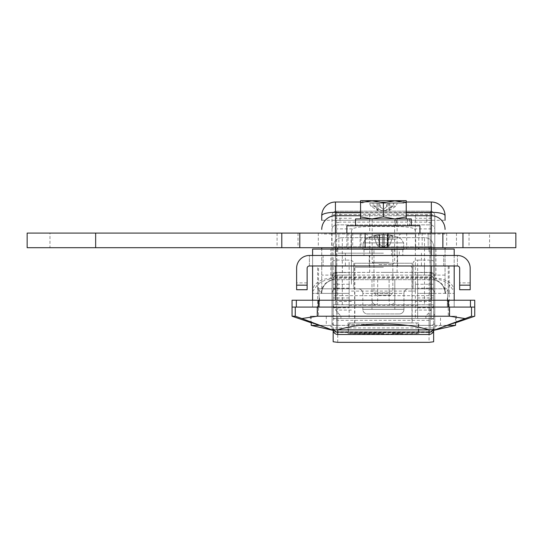 <?xml version="1.0" encoding="UTF-8"?>
<svg xmlns="http://www.w3.org/2000/svg" width="543" height="543" viewBox="0 0 543 543"><rect width="100%" height="100%" fill="white"/><g stroke="black" fill="none" stroke-linecap="round" stroke-linejoin="round"><path stroke-width="0.41" stroke-dasharray="2.71 2.04" d="M408.519 288.808A4.568 4.568 0 0 0 403.951 293.376L362.846 293.376A4.568 4.568 0 0 0 358.278 288.808L408.519 288.808L358.278 288.808A4.568 4.568 0 0 1 362.846 293.376L403.951 293.376L403.951 309.361L403.951 293.376A4.568 4.568 0 0 1 408.519 288.808A4.568 4.568 0 0 0 403.951 293.376M377.69 279.672L389.107 279.672L371.982 279.672L383.399 279.672L371.982 279.672L377.69 279.672L377.69 300.231A4.568 1.14 90 0 1 376.55 304.793L390.247 304.793A4.568 1.14 90 0 1 389.107 300.231A4.568 1.14 90 0 0 390.247 304.793L376.55 304.793A4.568 1.14 90 0 0 377.69 300.231L377.69 279.672M394.815 300.231L394.815 279.672L383.399 279.672L394.815 279.672L383.399 279.672L394.815 279.672L394.815 300.231A4.568 4.568 0 0 1 390.247 304.793A4.568 4.568 0 0 0 394.815 300.231L390.247 300.231L394.815 300.231A4.568 4.568 0 0 1 390.247 304.793A4.568 4.568 0 0 0 394.815 300.231M383.399 309.361L371.982 309.361L383.399 309.361M360.104 233.09L418.796 233.09L360.104 233.09L360.104 249.074L336.809 249.074L429.988 249.074L429.988 265.975L336.809 265.975L429.988 265.975M336.809 249.074L336.809 265.975M337.78 329.913L332.017 329.913L332.017 215.734L332.017 293.376A4.568 4.568 0 0 1 336.585 288.808L430.212 288.808L430.212 260.104A4.568 3.231 180 0 1 434.78 263.328L434.78 265.975L449.17 265.975L317.628 265.975L332.017 265.975L332.017 316.216L310.325 316.216L332.017 316.216L332.017 329.913L311.234 322.406M310.325 316.216L310.325 322.04M455.563 322.406L434.78 329.913L429.018 329.913M434.78 263.328L434.78 293.376C434.488 290.62 432.968 289.1 430.212 288.808L413.087 288.808L413.087 263.328L413.087 265.975L434.78 265.975L434.78 316.216L456.473 316.216L456.473 322.04M456.473 316.216L449.618 316.216L455.563 316.216L455.563 322.332M292.053 316.216L295.27 316.216L332.017 329.913L332.017 276.937L332.017 329.16L337.834 329.913L428.963 329.913L434.78 329.16L434.78 329.913L471.528 316.216C475.817 316.216 475.817 316.216 471.528 316.216L471.528 307.08L474.745 307.08L470.448 307.08L474.745 307.08M292.053 307.08L296.349 307.08L292.053 307.08L295.27 307.08L295.27 316.216M317.628 316.216L449.17 316.216L317.628 316.216L317.628 265.975M449.17 265.975L449.17 316.216M454.192 300.231L454.192 307.08L431.352 307.08L454.192 307.08L454.192 300.231L335.445 300.231L454.192 300.231L454.192 307.08L431.352 307.08L454.192 307.08L454.192 249.074L312.605 249.074L312.605 307.08L335.445 307.08L312.605 307.08L312.605 300.231L335.445 300.231L312.605 300.231L312.605 307.08L335.445 307.08L312.605 307.08L312.605 300.231M360.104 249.074L429.988 249.074M353.71 263.328L353.71 265.975L332.017 265.975L332.017 263.328A4.568 3.231 180 0 1 336.585 260.104L349.142 260.104A4.568 3.231 180 0 1 353.71 263.328L353.71 288.808L413.087 288.808L413.087 265.975L413.087 272.369L353.71 272.369L353.71 265.975L413.087 265.975L413.087 272.369L430.212 272.369L336.585 272.369C334.176 272.267 332.649 273.787 332.017 276.937A4.568 4.568 0 0 1 336.585 272.369L342.382 272.369L342.382 265.975L318.544 265.975L318.544 288.808L332.017 288.808L332.017 297.944L332.017 288.808M318.544 265.975L448.253 265.975L345.375 265.975L421.422 265.975L353.71 265.975L353.71 288.808L349.142 288.808L349.142 260.104M336.585 260.104L336.585 288.808L349.142 288.808M413.087 263.328A4.568 3.231 180 0 1 417.655 260.104L417.655 288.808M430.212 260.104L417.655 260.104M433.409 330.436L430.212 329.913L336.585 329.913L333.388 330.436M332.017 275.111L336.585 275.111L336.585 288.808C333.83 289.1 332.309 290.62 332.017 293.376L332.017 263.328M332.017 234.006L336.585 234.006L336.585 275.111L430.212 275.111L430.212 288.808A4.568 4.568 0 0 1 434.78 293.376L434.78 215.734L434.78 329.913L434.78 316.216L434.78 326.628L440.509 325.386L455.563 325.386M301.867 318.544L317.275 316.216L317.275 307.08L449.523 307.08L449.523 316.216L464.93 318.544M317.275 316.216L449.523 316.216M445.056 249.074L445.056 293.376L454.192 293.376L431.352 293.376L431.352 307.08L335.445 307.08L431.352 307.08L335.445 307.08L335.445 293.376L312.605 293.376L321.741 293.376L321.741 249.074M471.528 307.08L449.523 307.08M317.275 307.08L295.27 307.08M431.352 202.03L431.352 220.302L445.056 220.302L445.056 215.734A13.704 13.704 0 0 0 431.352 202.03L335.445 202.03A13.704 13.704 0 0 0 321.741 215.734L321.741 220.302L335.445 220.302L335.445 202.03M360.559 202.03L406.232 202.03M445.056 229.438A13.704 13.704 0 0 0 431.352 215.734L335.445 215.734A13.704 13.704 0 0 0 321.741 229.438M406.232 215.734L360.559 215.734M445.056 293.376A13.704 13.704 0 0 0 431.352 279.672A13.704 13.704 0 0 1 445.056 293.376A13.704 13.704 0 0 0 431.352 279.672L334.644 279.672L330.877 279.136C325.447 279.631 320.893 281.641 317.207 285.163L317.825 288.313L321.341 293.376A13.704 13.303 90 0 1 334.644 279.672L432.153 279.672L431.352 279.672L431.352 275.111L335.445 275.111L335.445 279.672A13.704 13.704 0 0 0 321.741 293.376L335.445 293.376L335.445 220.302L431.352 220.302L431.352 293.376L445.056 293.376L445.056 247.703M449.59 285.163C445.905 281.641 441.35 279.631 435.92 279.136L432.153 279.672A13.704 13.303 90 0 1 445.457 293.376L448.973 288.313L449.59 285.163L454.192 291.577M454.192 255.468L454.192 265.975M312.605 265.975L312.605 255.468M321.741 247.703L321.741 293.376A13.704 13.704 0 0 1 335.445 279.672A13.704 13.704 0 0 0 321.741 293.376M434.78 234.006L336.585 234.006L336.585 224.87A4.568 4.568 0 0 0 332.017 229.438A4.568 4.568 0 0 1 336.585 224.87L336.585 214.594A4.568 1.14 0 0 0 332.017 215.734A4.568 4.568 0 0 1 336.585 211.166L430.212 211.166A4.568 4.568 0 0 1 434.78 215.734A4.568 1.14 0 0 0 430.212 214.594L430.212 224.87A4.568 4.568 0 0 1 434.78 229.438A4.568 4.568 0 0 0 430.212 224.87L430.212 275.111L434.78 275.111M336.585 224.87L430.212 224.87L336.585 224.87M336.585 211.166A4.568 4.568 0 0 0 332.017 215.734A4.568 4.568 0 0 1 336.585 211.166L430.212 211.166A4.568 4.568 0 0 1 434.78 215.734A4.568 4.568 0 0 0 430.212 211.166L430.212 214.594L336.585 214.594L336.585 211.166L336.585 220.302L430.212 220.302L430.212 211.166M406.693 233.09L406.693 249.074M362.846 293.376L362.846 309.361L403.951 309.361A4.568 4.568 0 0 1 399.383 313.929A4.568 4.568 0 0 0 403.951 309.361L362.846 309.361A4.568 4.568 0 0 0 367.414 313.929L399.383 313.929L367.414 313.929A4.568 4.568 0 0 1 362.846 309.361L362.846 293.376A4.568 4.568 0 0 0 358.278 288.808M348.002 233.09L348.002 247.703M418.796 233.09L418.796 247.703M371.982 279.672L371.982 309.361L371.982 279.672M312.605 291.577L317.207 285.163M376.55 304.793A4.568 4.568 0 0 1 371.982 300.231A4.568 4.568 0 0 0 376.55 304.793M412.171 263.233L354.627 263.233L412.171 263.233L412.171 322.936L354.627 322.936L412.171 322.936M354.627 263.233L354.627 322.936M418.796 322.936L348.002 322.936L418.796 322.936L418.796 333.443C420.988 332.832 345.823 332.832 348.002 333.443C345.796 333.959 420.934 333.959 418.796 333.443M348.002 322.936L348.002 333.443M433.64 307.766L433.64 288.123L433.64 307.766L417.655 307.766L417.655 288.123L417.655 307.766M433.64 288.123L417.655 288.123M349.142 307.766L349.142 288.123L349.142 307.766L333.158 307.766L333.158 288.123L333.158 307.766M349.142 288.123L333.158 288.123M349.142 284.24L349.142 293.376L333.158 293.376L333.158 284.24L349.142 284.24L349.142 318.497L349.142 272.525L336.836 272.525A72.165 51.028 180 0 0 333.158 274.88L333.158 279.672C333.45 276.923 334.97 275.396 337.726 275.111A4.568 4.568 0 0 0 333.158 279.672L333.158 329.913M349.142 288.672L333.158 288.672M429.961 272.525L429.961 293.376L417.655 293.376L417.655 272.525L429.961 272.525A72.165 51.028 180 0 1 433.64 274.88L433.64 288.672L417.655 288.672L417.655 275.111L417.655 318.497L417.655 284.24L433.64 284.24L433.64 246.793L333.158 246.793L333.158 318.497L433.64 318.497L433.64 246.793A9.136 9.136 0 0 0 424.504 237.658L342.294 237.658L424.504 237.658A9.136 9.136 0 0 1 433.64 246.793L424.504 246.793L424.504 295.663L342.294 295.663L342.294 246.793L424.504 246.793L424.504 237.658A9.136 9.136 0 0 1 433.64 246.793M417.655 272.525L417.655 288.672M349.142 318.497L417.655 318.497L349.142 318.497M433.64 284.24L433.64 293.376L417.655 293.376L417.655 284.24M349.142 272.525L349.142 293.376L336.836 293.376L336.836 272.525M336.836 293.376L333.158 293.376L333.158 274.88M333.158 284.24L333.158 246.793A9.136 9.136 0 0 1 342.294 237.658A9.136 9.136 0 0 0 333.158 246.793L342.294 246.793L342.294 237.658A9.136 9.136 0 0 0 333.158 246.793A9.136 9.136 0 0 1 342.294 237.658M429.961 293.376L433.64 293.376L433.64 274.88M433.64 288.672L433.64 329.913L433.64 318.497L333.158 318.497L337.726 318.497L333.158 318.497L333.158 341.771M433.64 318.544L429.072 320.322L337.726 320.322L333.158 318.544M349.142 305.315L417.655 305.315M433.64 304.793L333.158 304.793L433.64 304.793M333.158 279.672A4.568 4.568 0 0 1 337.726 275.111L349.142 275.111L337.726 275.111L337.726 329.913M433.64 279.672A4.568 4.568 0 0 0 429.072 275.111L417.655 275.111L429.072 275.111C431.828 275.396 433.348 276.923 433.64 279.672A4.568 4.568 0 0 0 429.072 275.111L429.072 297.944L417.655 297.944M333.158 305.397C334.216 307.935 336.809 311.539 340.923 316.216L425.875 316.216C429.988 311.539 432.581 307.935 433.64 305.397M440.509 325.386L440.509 316.216L434.78 316.216L434.78 276.937C434.156 273.787 432.628 272.267 430.212 272.369A4.568 4.568 0 0 1 434.78 276.937L434.78 313.861C434.488 315.279 432.968 316.067 430.212 316.216L430.212 329.676M311.234 325.386L326.289 325.386L332.017 326.628M319.189 297.944C318.483 286.161 318.483 286.161 319.189 297.944C318.483 286.161 318.483 286.161 319.189 297.944C318.49 309.727 318.49 309.727 319.189 297.944C318.49 309.727 318.49 309.727 319.189 297.944M447.608 297.944C448.308 286.161 448.308 286.161 447.608 297.944C448.308 286.161 448.308 286.161 447.608 297.944C448.308 309.727 448.308 309.727 447.608 297.944C448.308 309.727 448.308 309.727 447.608 297.944M434.78 297.944L434.78 307.08L434.78 297.944M351.423 234.006L415.375 234.006L366.274 234.006L383.399 234.006L383.399 247.703L429.072 247.703L337.726 247.703L415.694 247.703L383.399 247.703L383.399 234.006L351.423 234.006L351.423 247.703M383.399 237.427L369.695 237.427L383.399 237.427M383.399 253.187L337.726 253.187L383.399 253.187M359.547 325.386L319.786 325.386M434.78 313.861L434.78 326.628M447.011 325.386L407.25 325.386M440.509 316.216L455.563 316.216M424.416 265.975L424.416 272.369M342.382 272.369L353.71 272.369L353.71 265.975L342.382 265.975M415.375 234.006L415.375 247.703M383.399 234.006L400.524 234.006L383.399 234.006M336.585 329.676L336.585 325.345L430.212 325.345C432.968 325.196 434.488 324.415 434.78 322.997M383.399 272.369L397.103 272.369L383.399 272.369M332.017 297.944L332.017 307.08L332.017 297.944M332.017 322.997C332.309 324.415 333.83 325.196 336.585 325.345L336.585 316.216L430.212 316.216L430.212 272.369A4.568 4.568 0 0 1 434.78 276.937L332.017 276.937A4.568 4.568 0 0 1 336.585 272.369L336.585 316.216C333.83 316.067 332.309 315.279 332.017 313.861M335.445 284.24L335.445 212.992L340.006 212.992L340.006 222.128L335.445 222.997L335.445 291.096L335.445 284.24L351.43 284.24L351.43 231.006L352.339 228.888C355.455 227.381 361.238 226.58 369.695 226.485L397.103 226.485C405.56 226.58 411.343 227.381 414.452 228.888L415.368 231.006L415.368 318.497L415.368 212.992L335.445 212.992L335.445 222.997M431.352 222.997L426.791 222.128L426.791 212.992L431.352 212.992L431.352 318.497L431.352 212.992L415.368 212.992L415.368 231.006M431.352 318.497L415.368 318.497L431.352 318.497M415.368 284.24L415.368 291.096L415.368 284.24L431.352 284.24L431.352 291.096L431.352 284.24M351.43 231.006L351.43 284.24M351.43 318.497L335.445 318.497L351.43 318.497M426.791 212.992L340.006 212.992M426.791 222.128L340.006 222.128M433.64 332.296L429.072 331.746L429.072 318.497L433.64 318.497L429.072 318.497L429.072 327.938L337.726 327.938L337.726 318.497L337.726 331.746L333.158 332.296M429.072 331.746L337.726 331.746M433.64 341.771L433.64 329.913M292.053 300.231L474.745 300.231M318.368 300.231L318.368 307.08L470.448 307.08L448.43 307.08L448.43 300.231M431.352 300.231L431.352 307.08L431.352 300.231L431.352 307.08L335.445 307.08L335.445 300.231M383.399 255.468L397.557 255.468L383.399 255.468M309.408 265.975L457.389 265.975L309.408 265.975A2.281 2.281 0 0 0 307.128 268.256L307.128 285.156L296.621 285.156L296.621 268.256A12.788 12.788 0 0 1 309.408 255.468L457.389 255.468A12.788 12.788 0 0 1 470.177 268.256L470.177 285.156L459.67 285.156L459.67 268.256A2.281 2.281 0 0 0 457.389 265.975L309.408 265.975L309.408 255.468L309.408 265.975M459.67 285.156L459.67 289.724L459.67 282.876L459.67 289.718L470.177 289.718L470.177 282.876L470.177 289.724L470.177 285.156M296.621 285.156L296.621 289.724L307.128 289.718L307.128 282.876L307.128 289.724L307.128 285.156M457.389 265.975L457.389 255.468L457.389 265.975M422.162 233.09L422.162 247.703L515.85 247.703L515.85 233.09L346.862 233.09L456.473 233.09L422.162 233.09L428.155 233.09L428.155 247.703L27.15 247.703L27.15 233.09L49.983 233.09L49.983 247.703M346.862 233.09L419.936 233.09L346.862 233.09L346.862 247.703L422.162 247.703M456.473 233.09L456.473 247.703M489.589 233.09L469.037 233.09L489.589 233.09L489.589 247.703L469.037 247.703L489.589 247.703M469.037 233.09L469.037 247.703M338.866 233.09L318.313 233.09L338.866 233.09L338.866 247.703L318.313 247.703L338.866 247.703M318.313 233.09L318.313 247.703M351.104 233.09L383.399 233.09L351.104 233.09L351.104 247.703M415.694 233.09L383.399 233.09L415.694 233.09L415.694 247.703M361.02 233.09L361.02 247.703L428.155 247.703L428.155 233.09L49.983 233.09M361.02 247.703L346.862 247.703M365.127 233.09L365.127 247.703M442.776 233.09L442.776 247.703L442.776 233.09M383.399 233.09L383.399 247.703L383.399 233.09M446.685 233.09L446.685 247.703M383.399 333.443L349.828 333.443L383.399 333.443M383.399 265.846L356.222 265.846L383.399 265.846M383.399 322.936L349.943 322.936L383.399 322.936M383.399 324.307L348.457 324.307L383.399 324.307M392.535 333.443L402.125 333.443L392.535 333.443L392.535 332.072L402.125 332.072L402.125 333.443L402.125 332.072L392.535 332.072L392.535 333.443M346.862 225.779L419.936 225.779M369.695 218.931L369.695 225.779L397.103 225.779L396.275 225.779L396.275 218.931L397.103 218.931L369.695 218.931L395.263 218.931L395.263 225.779L369.695 225.779L397.103 225.779L369.695 225.779L369.695 233.09L397.103 233.09L369.695 233.09M397.103 218.931L397.103 233.09M373.122 200.659L403.951 200.659L373.122 200.659M373.122 203.218L403.951 203.218L373.122 203.218M378.926 264.604L392.345 264.604L378.926 264.604M389.012 262.317L372.172 262.317L389.012 262.317M377.785 218.931L394.625 218.931L377.785 218.931M396.275 218.931L411.261 218.931M409.578 218.931L409.578 225.779L411.261 225.779L355.536 225.779L395.263 225.779M355.536 218.931L395.263 218.931M373.509 203.218L386.562 203.218L386.562 209.951L392.779 206.136L394.042 203.218L397.279 203.218L380.236 203.218L380.236 209.951L374.018 206.136L372.756 203.218L369.518 203.218L378.132 203.218L377.826 209.951L374.236 206.136L373.509 203.218L377.826 203.218M394.042 203.218L386.562 203.218M372.756 203.218L380.236 203.218M387.831 211.166L378.966 211.166L388.74 210.813L396.023 206.136L397.279 203.218M396.275 225.779L409.578 225.779M406.232 218.931L406.232 216.888L394.815 218.931L360.559 218.931L394.815 218.931L383.399 216.888L371.982 218.931L360.559 216.888L360.559 218.931M407.528 218.931L407.528 225.779M406.232 202.702L394.815 200.659L383.399 202.702L371.982 200.659L360.559 202.702L360.559 200.659L406.232 200.659L406.232 216.888M383.399 202.702L383.399 216.888M360.559 202.702L360.559 216.888M392.779 206.136L396.023 206.136M386.562 209.951L384.831 210.813L383.446 209.951L379.856 206.136L379.129 203.218M384.587 211.166L384.831 210.813M374.236 206.136L379.856 206.136M377.826 209.951L378.057 210.813L370.774 206.136L369.518 203.218M378.132 203.218L378.057 210.813L378.966 211.166M388.971 203.218L388.971 209.951L392.562 206.136L393.288 203.218M374.018 206.136L370.774 206.136M380.236 209.951L381.967 210.813L383.351 209.951L386.942 206.136L387.668 203.218M382.211 211.166L381.967 210.813M392.562 206.136L386.942 206.136M388.971 209.951L388.666 203.218M375.322 255.468L402.811 255.468L375.322 255.468M391.476 249.529L371.982 249.529L391.476 249.529L391.476 255.468L402.811 255.468L363.986 255.468L397.123 255.468L391.476 255.468L391.476 249.529L402.811 249.529L399.302 249.529L399.302 255.468L399.302 249.529L392.752 249.529L392.752 255.468L392.752 249.529L394.815 249.529L371.982 249.529L397.123 249.529L397.123 255.468L397.123 249.529L363.986 249.529L391.476 249.529M376.72 249.529L392.84 249.529L376.72 249.529M390.071 292.921L373.957 292.921L390.071 292.921M378.335 295.202L390.553 295.202L378.335 295.202M396.037 239.13L365.52 239.13L396.037 239.13M375.485 236.212A36.123 22.86 -125.2 0 0 373.896 236.28A36.469 25.786 -90 0 1 379.197 234.712L379.197 246.522L376.89 244.784L373.896 236.28A36.469 25.786 90 0 1 379.197 234.712L379.197 246.522L376.89 244.784L380.12 244.784L377.127 236.28A36.469 25.786 90 0 1 382.428 234.712L384.369 234.712L382.428 234.712L384.369 234.712L382.428 234.712L382.428 246.522L380.12 244.784L377.127 236.28A36.469 25.786 -90 0 1 382.428 234.712L382.428 246.522L380.12 244.784L376.89 244.784L373.896 236.28A36.123 22.86 -125.2 0 1 377.127 236.28A36.123 22.86 -125.2 0 0 375.485 236.212A36.123 22.86 -125.2 0 0 373.896 236.28A36.469 25.786 -90 0 1 379.197 234.712A36.469 25.786 90 0 0 373.896 236.28A36.123 22.86 -125.2 0 1 377.127 236.28A36.469 25.786 90 0 1 382.428 234.712A36.469 25.786 -90 0 0 377.127 236.28A36.123 22.86 -125.2 0 0 375.485 236.212M389.67 236.28A36.469 25.786 90 0 0 384.369 234.712L384.369 246.522L386.677 244.784L389.67 236.28A36.123 22.86 125.2 0 1 391.313 236.212A36.123 22.86 125.2 0 1 392.901 236.28A36.469 25.786 90 0 0 387.6 234.712L387.6 234.712A36.469 25.786 90 0 1 392.901 236.28A36.123 22.86 125.2 0 0 389.67 236.28A36.469 25.786 -90 0 0 384.369 234.712L384.369 246.522L383.399 247.031L382.428 246.522L383.399 247.031L386.677 244.784L389.908 244.784L392.901 236.28A36.469 25.786 90 0 0 387.6 234.712L387.6 234.712A36.469 25.786 90 0 1 392.901 236.28A36.123 22.86 125.2 0 0 389.67 236.28A36.469 25.786 90 0 0 384.369 234.712A36.469 25.786 -90 0 1 389.67 236.28A36.123 22.86 125.2 0 1 391.313 236.212A36.123 22.86 125.2 0 1 392.901 236.28L389.908 244.784L386.677 244.784L389.67 236.28L386.677 244.784L389.908 244.784L392.901 236.28L389.908 244.784L386.677 244.784L389.67 236.28M368.867 249.529L403.951 249.529L368.867 249.529M387.6 246.522L389.908 244.784L387.193 247.031L389.908 244.784L387.193 247.031L387.6 246.522L387.6 234.712L387.6 246.522M383.399 247.248L387.193 247.031L387.193 234.657A36.537 36.537 0 0 1 401.277 239.13L403.605 242.877L363.192 242.877L403.605 242.877L363.192 242.877L403.605 242.877L403.951 249.529L403.605 242.877L401.277 239.13A36.537 36.537 0 0 0 387.193 234.657L387.193 247.031L386.63 247.248L383.399 247.248L380.12 244.784L377.127 236.28L380.12 244.784L376.89 244.784L373.896 236.28L376.89 244.784L380.12 244.784L383.399 247.031L386.677 244.784L383.399 247.248L380.168 247.248L386.63 247.248L380.168 247.248L376.89 244.784L380.168 247.248L383.399 247.248M369.674 249.529L397.123 249.529L369.674 249.529M319.454 297.944L319.454 307.08L319.454 297.944M447.344 297.944L447.344 307.08L447.344 297.944M351.43 277.392L335.445 277.392L335.445 291.096L335.445 277.392L431.352 277.392L431.352 291.096L431.352 277.392L415.368 277.392M351.43 291.096L415.368 291.096M376.55 300.231L389.107 300.231L376.55 300.231M406.232 212.306L360.559 212.306M431.352 247.703L431.352 234.006L335.445 234.006L335.445 247.703M445.056 234.006L431.352 234.006L431.352 233.09M335.445 233.09L335.445 234.006L321.741 234.006M445.056 275.111L431.352 275.111L431.352 249.074M335.445 249.074L335.445 275.111L321.741 275.111M435.92 249.074L435.92 278.335L330.877 278.335L330.877 249.074M330.877 279.136L330.877 278.335A18.272 12.917 180 0 0 312.605 291.258M454.192 291.258A18.272 12.917 180 0 0 435.92 278.335L435.92 279.136M431.352 265.975L431.352 255.468M335.445 255.468L335.445 265.975M430.212 329.913L430.212 220.302L434.78 220.302M332.017 220.302L336.585 220.302L336.585 329.913M389.107 279.672L389.107 300.231L389.107 279.672M448.973 293.376L448.973 288.313M317.825 288.313L317.825 293.376M390.247 300.231L389.107 300.231L390.247 300.231M403.951 309.361A4.568 4.568 0 0 1 399.383 313.929A4.568 4.568 0 0 0 403.951 309.361M337.726 334.481L337.726 332.506L429.072 332.506L429.072 334.481M349.142 297.944L333.158 297.944M429.072 329.913L429.072 297.944L433.64 297.944M340.923 318.497L340.923 316.216M425.875 316.216L425.875 318.497M342.294 304.793L342.294 295.663L333.158 295.663M433.64 295.663L424.504 295.663L424.504 304.793M337.726 327.938L333.158 327.938A4.568 4.568 180 0 0 337.726 332.506L337.726 327.938M433.64 327.938L429.072 327.938L429.072 332.506A4.568 4.568 0 0 0 433.64 327.938M433.64 327.524A4.568 4.568 180 0 1 432.961 329.913M333.83 329.913A4.568 4.568 180 0 1 333.158 327.524M326.289 316.216L326.289 325.386M431.352 218.266L415.368 218.266M431.352 246.827L415.368 246.827M431.352 228.888L414.452 228.888M431.352 301.467L415.368 301.467M431.352 310.08L415.368 310.08M352.339 228.888L335.445 228.888M351.43 246.827L335.445 246.827M351.43 301.467L335.445 301.467M351.43 310.08L335.445 310.08M351.43 218.266L335.445 218.266M337.726 342.341L337.726 318.497M429.072 318.497L429.072 342.341M397.103 212.992L397.103 226.485M369.695 226.485L369.695 212.992M296.349 307.08L296.349 300.231M470.448 307.08L470.448 300.231M323.112 255.468L323.112 265.975L323.112 255.468M443.685 265.975L443.685 255.468L443.685 265.975M352.699 233.09L352.699 247.703M331.753 233.09L331.753 247.703M298.026 233.09L298.026 247.703M277.079 233.09L277.079 247.703M383.399 332.072L348.457 332.072L383.399 332.072M383.399 267.217L354.85 267.217L383.399 267.217M389.806 209.951L389.806 203.218M383.446 209.951L383.446 203.218M376.991 209.951L376.991 203.218M383.351 209.951L383.351 203.218M379.197 246.522L379.197 234.712L379.197 246.522M384.369 246.522L384.369 234.712L384.369 246.522M382.428 246.522L382.428 234.712L382.428 246.522M455.563 322.793L434.78 329.913M311.234 322.793L332.017 329.913M394.815 309.361L394.815 279.672L394.815 309.361M434.78 288.808L448.253 288.808L448.253 265.975M369.695 272.369L369.695 237.427L366.274 234.006M429.072 249.074L429.072 253.187M421.422 253.187L421.422 265.975M311.234 316.216L311.234 322.332M332.017 307.08L318.544 307.08L318.544 316.216M434.78 307.08L448.253 307.08L448.253 316.216M345.375 253.187L345.375 265.975M337.726 249.074L337.726 253.187M397.103 272.369L397.103 237.427L400.524 234.006M397.557 265.975L397.557 255.468L397.557 265.975M369.24 265.975L369.24 255.468L369.24 265.975M307.128 282.876L296.621 282.876M470.177 282.876L459.67 282.876M348.457 324.307L348.457 332.072L349.828 333.443M354.85 322.936L354.85 267.217L356.222 265.846M349.943 322.936L349.943 324.307M418.341 324.307L418.341 332.072L416.97 333.443M416.854 322.936L416.854 324.307M410.576 265.846L411.947 267.217L411.947 322.936M362.846 203.218L362.846 200.659M392.345 264.604L394.625 262.317L394.625 218.931M372.172 218.931L372.172 262.317L374.453 264.604M403.951 203.218L403.951 200.659M371.982 249.529L371.982 255.468L371.982 249.529M392.84 249.529L392.84 292.921L390.553 295.202L392.84 292.921L392.84 249.529M402.811 249.529L402.811 255.468L402.811 249.529M363.986 249.529L363.986 255.468L363.986 249.529M379.605 234.657A36.537 36.537 0 0 0 365.52 239.13L363.192 242.877L362.846 249.529L363.192 242.877L365.52 239.13A36.537 36.537 0 0 1 379.605 234.657L379.605 247.031L379.605 234.657M376.245 295.202L373.957 292.921L373.957 249.529L373.957 292.921L376.245 295.202M394.815 249.529L394.815 255.468L394.815 249.529M319.454 307.08L447.344 307.08M319.454 288.808L447.344 288.808"/><path stroke-width="0.81" d="M311.234 322.406L332.017 329.913L337.78 329.913C362.69 321.958 404.046 321.945 429.018 329.913L434.78 329.913L455.563 322.406M449.618 316.216L317.173 316.216L449.618 316.216M464.93 318.544L449.523 316.216L317.275 316.216L301.867 318.544L295.27 316.216L292.053 316.216L292.053 300.231L474.745 300.231L474.745 307.08L471.528 307.08L471.528 316.216C475.817 316.216 475.817 316.216 471.528 316.216L433.409 330.436M312.605 255.468L312.605 249.074L335.445 249.074L335.445 255.468M431.352 255.468L431.352 249.074L335.445 249.074L335.445 247.703M431.352 247.703L431.352 249.074L454.192 249.074L454.192 255.468M433.64 330.348L455.563 325.386L447.011 325.386M301.867 318.544L333.158 330.348M333.388 330.436L311.234 325.386L319.786 325.386M295.27 316.216L295.27 307.08L292.053 307.08M449.523 316.216L449.523 307.08L317.275 307.08L317.275 316.216M295.27 307.08L317.275 307.08M449.523 307.08L471.528 307.08M321.741 220.302L321.741 215.734A13.704 13.704 0 0 1 335.445 202.03L360.559 202.03M406.232 202.03L431.352 202.03A13.704 13.704 0 0 1 445.056 215.734L445.056 220.302M445.056 229.438A13.704 13.704 0 0 0 431.352 215.734L406.232 215.734M360.559 215.734L335.445 215.734A13.704 13.704 0 0 0 321.741 229.438M454.192 265.975L454.192 300.231M312.605 300.231L312.605 265.975M445.056 247.703L445.056 249.074M321.741 249.074L321.741 247.703M348.002 247.703L348.002 249.074M418.796 247.703L418.796 249.074M431.352 233.09L431.352 202.03A13.704 13.704 0 0 1 445.056 215.734A13.704 3.428 180 0 0 431.352 212.306L406.232 212.306M360.559 212.306L335.445 212.306A13.704 3.428 180 0 0 321.741 215.734A13.704 13.704 0 0 1 335.445 202.03L335.445 233.09M432.961 329.913A4.568 4.568 180 0 1 429.072 332.092L429.072 334.481L337.726 334.481C334.95 334.21 333.429 332.689 333.158 329.913L333.158 341.771L337.726 342.341L429.072 342.341L433.64 341.771L433.64 332.296L433.117 332.038M428.997 329.906L337.8 329.906M407.25 325.386L359.547 325.386M333.68 332.038L333.158 332.296M429.072 334.481C431.848 334.21 433.368 332.689 433.64 329.913L433.64 332.296M448.43 300.231L448.43 307.08L318.368 307.08L318.368 300.231M459.67 289.718L459.67 268.256A2.281 2.281 0 0 0 457.389 265.975L309.408 265.975A2.281 2.281 0 0 0 307.128 268.256L307.128 289.724L296.621 289.724L296.621 268.256A12.788 12.788 0 0 1 309.408 255.468L457.389 255.468A12.788 12.788 0 0 1 470.177 268.256L470.177 289.724L459.67 289.724M299.79 233.09L515.85 233.09L515.85 247.703L27.15 247.703L27.15 233.09L299.79 233.09L299.79 247.703M365.127 233.09L365.127 247.703M95.656 233.09L95.656 247.703M346.862 233.09L346.862 225.779L419.936 225.779L419.936 233.09M411.261 225.779L411.261 218.931L355.536 218.931L355.536 225.779M360.559 202.702L371.982 200.659L383.399 202.702L394.815 200.659L406.232 202.702L406.232 200.659L360.559 200.659L360.559 216.888L371.982 218.931L383.399 216.888L394.815 218.931L406.232 216.888L406.232 218.931M406.232 202.702L406.232 216.888M360.559 218.931L360.559 216.888M383.399 202.702L383.399 216.888M431.352 300.231L431.352 265.975M335.445 265.975L335.445 300.231M429.072 329.913L429.072 332.092L337.726 332.092L337.726 334.481M337.726 329.913L337.726 332.092A4.568 4.568 180 0 1 333.83 329.913M470.448 307.08L470.448 300.231M296.349 307.08L296.349 300.231M296.621 285.156L307.128 285.156M459.67 285.156L470.177 285.156M387.967 233.09L387.967 247.703M442.871 233.09L442.871 247.703M462.955 233.09L462.955 247.703M281.79 233.09L281.79 247.703M474.745 307.08L474.745 316.216L455.563 322.793M292.053 316.216L311.234 322.793M429.072 247.703L429.072 249.074M311.234 322.332L311.234 325.386M455.563 322.332L455.563 325.386M337.726 247.703L337.726 249.074M307.128 289.724L296.621 289.724L307.128 289.724"/></g></svg>
